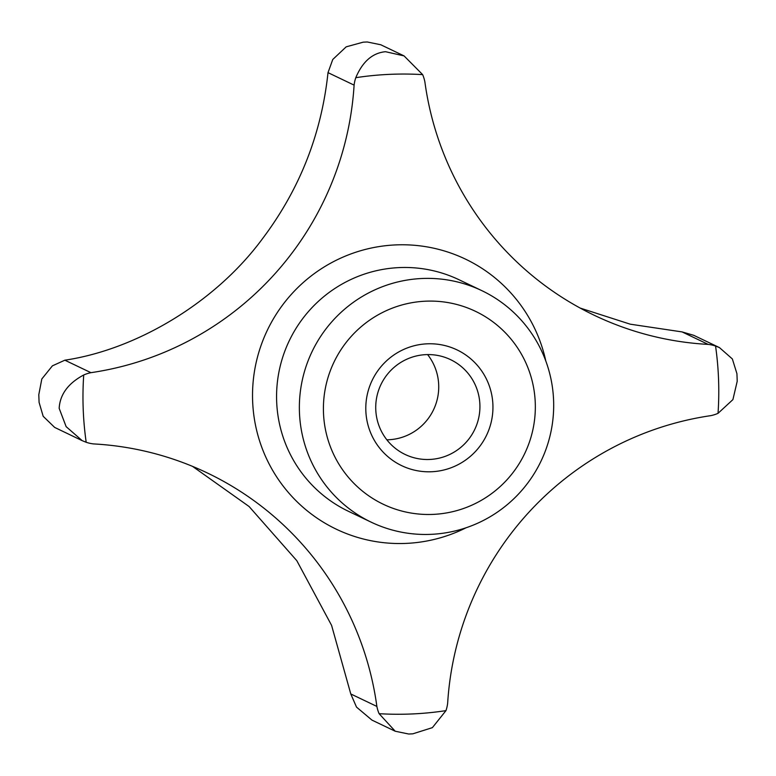 <?xml version="1.0" encoding="UTF-8"?>
<svg xmlns="http://www.w3.org/2000/svg" width="776" height="776" viewBox="0 0 776 776"><rect width="100%" height="100%" fill="white"/><g stroke="black" fill="none" stroke-linecap="round" stroke-linejoin="round"><path stroke-width="1.16" d="M354.099 85.127A307.926 304.551 -64.4 0 1 90.947 372.674A36.171 35.774 115.6 0 0 83.721 374.983C68.181 383.295 59.995 394.412 59.16 408.321L66.135 426.645L82.188 440.652L54.669 427.421L43.175 416.295L39.081 402.356L38.8 394.683L41.817 378.969L52.409 365.835L64.854 360.19C137.197 349.404 215.922 302.039 262.482 238.727C299.652 189.402 321.497 134.044 328.005 72.643L332.759 59.49L346.193 46.832L363.216 42.166L367.281 41.982L380.774 44.765L404.063 55.901L385.517 51.701C372.49 52.943 362.576 61.605 355.786 77.687A36.171 35.774 115.6 0 0 354.099 85.127L328.005 72.643M421.834 278.506A128.302 126.895 -64.4 0 1 481.877 290.67A128.302 126.895 -64.4 0 1 550.979 431.631A128.302 126.895 -64.4 0 1 431.214 534.334A128.302 126.895 -64.4 0 1 371.17 522.17A128.302 126.895 -64.4 0 1 302.068 381.22A128.302 126.895 -64.4 0 1 421.834 278.506M425.461 301.195A106.923 105.749 -64.4 0 1 535.265 402.928A106.923 105.749 -64.4 0 1 433.28 514.381A106.923 105.749 -64.4 0 1 323.476 412.638A106.923 105.749 -64.4 0 1 425.461 301.195M82.188 440.652L86.194 442.281A36.171 35.774 115.6 0 0 93.566 443.92A307.926 304.551 -64.4 0 1 207.357 472.972A307.926 304.551 -64.4 0 1 376.874 706.432A36.171 35.774 115.6 0 0 379.105 713.687L395.226 731.235L408.719 734.018L412.784 733.834L432.377 727.645L445.967 710.632A36.171 35.774 115.6 0 0 447.655 703.192A307.926 304.551 -64.4 0 1 710.797 415.645A36.171 35.774 115.6 0 0 718.033 413.336L732.913 399.611L737.2 381.317L737.084 377.456L736.919 373.644L732.36 358.949L719.478 347.619L715.559 346.038A36.171 35.774 115.6 0 0 708.187 344.399L682.094 331.915L693.802 335.339L719.478 347.619M427.605 354.584A52.574 51.992 -64.4 0 1 433.9 409A52.574 51.992 -64.4 0 1 388.553 439.759A52.574 51.992 -64.4 0 1 386.855 439.808M425.908 354.632A52.574 51.992 -64.4 0 1 450.507 359.618A52.574 51.992 -64.4 0 1 478.821 417.372A52.574 51.992 -64.4 0 1 429.749 459.46A52.574 51.992 -64.4 0 1 405.15 454.474A52.574 51.992 -64.4 0 1 376.835 396.72A52.574 51.992 -64.4 0 1 425.908 354.632M427.033 343.826A64.156 63.448 -64.4 0 1 492.905 404.878A64.156 63.448 -64.4 0 1 431.718 471.74A64.156 63.448 -64.4 0 1 365.835 410.698A64.156 63.448 -64.4 0 1 427.033 343.826M90.947 372.674L64.854 360.19M708.187 344.399A307.926 304.551 -64.4 0 1 594.387 315.337A307.926 304.551 -64.4 0 1 424.879 81.887A36.171 35.774 115.6 0 0 422.648 74.622L404.063 55.901M580.167 308.072L630.248 324.184L682.094 331.915M395.226 731.235L371.937 720.099L356.504 707.091L350.781 693.957L331.585 625.369L296.801 560.67L249.086 506.515L192.526 466.366M376.874 706.432L350.781 693.957M466.114 527.758A149.69 148.051 -64.4 0 1 252.627 400.95A149.69 148.051 -64.4 0 1 395.401 244.925A149.69 148.051 -64.4 0 1 545.819 361.063M371.17 522.17L348.375 511.268A128.302 126.895 -64.4 0 1 276.654 401.337A128.302 126.895 -64.4 0 1 399.039 267.604A128.302 126.895 -64.4 0 1 459.072 279.767L481.877 290.67M86.194 442.281A320.76 317.238 -64.4 0 1 83.187 408.709A320.76 317.238 -64.4 0 1 83.721 374.983M715.559 346.038A320.76 317.238 -64.4 0 1 718.557 379.6A320.76 317.238 -64.4 0 1 718.033 413.336M445.967 710.632A320.76 317.238 -64.4 0 1 379.105 713.687M355.786 77.687A320.76 317.238 -64.4 0 1 422.648 74.622M39.081 402.356L38.8 394.683M363.216 42.166L367.281 41.982"/></g></svg>
